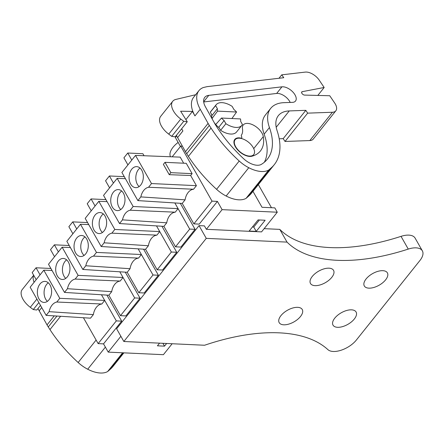 <?xml version="1.0" encoding="UTF-8"?>
<svg xmlns="http://www.w3.org/2000/svg" width="445" height="445" viewBox="0 0 445 445"><rect width="100%" height="100%" fill="white"/><g stroke="black" fill="none" stroke-linecap="round" stroke-linejoin="round"><path stroke-width="0.67" d="M182.378 146.16L180.748 146.088L212.026 201.14L217.405 201.39L199.243 224.119L193.859 223.868L182.239 203.415L185.087 199.844A13.2 8.933 -87.3 0 1 193.569 189.236L196.417 185.671L190.644 175.502L192.123 173.65L186.26 163.326L164.984 162.336L163.371 164.355L169.239 174.679L190.644 175.502M212.026 201.14L193.859 223.868M217.405 201.39L222.1 209.651L206.374 229.32L261.554 231.884L277.274 212.215L274.815 207.876L262.027 207.281L252.966 191.333M120.879 336.286L108.224 352.123L163.398 354.687L172.148 343.74M180.286 203.287L195.077 229.331L180.898 247.07L175.514 246.819L163.893 226.366L166.742 222.8A13.2 8.933 -87.3 0 1 175.224 212.187L178.072 208.622L189.692 229.08L175.514 246.819M161.941 226.244L176.732 252.282L162.553 270.026L157.168 269.776L145.548 249.317L148.396 245.751A13.2 8.933 -87.3 0 1 156.879 235.144L159.727 231.572L171.347 252.031L157.168 269.776M143.596 249.194L158.387 275.233L144.202 292.977L138.823 292.727L127.203 272.268L130.051 268.702A13.2 8.933 -87.3 0 1 138.534 258.094L141.382 254.529L153.002 274.982L138.823 292.727M125.251 272.145L140.042 298.183L125.857 315.928L120.478 315.677L108.858 295.224L111.706 291.659A13.2 8.933 -87.3 0 1 120.189 281.045L123.037 277.48L134.657 297.933L120.478 315.677M106.906 295.102L121.696 321.14L103.529 343.868L108.224 352.123M222.1 209.651L277.274 212.215M180.748 146.088L172.171 156.818M83.443 317.73L98.145 343.618L103.529 343.868M52.043 270.488L43.788 270.176L59.78 298.322L56.815 302.022L101.844 304.002L104.692 300.431L116.312 320.889L98.145 343.618M101.844 304.002A13.2 8.933 -87.3 0 0 93.361 314.609L90.513 318.175L46.152 315.366L49.111 311.667L93.361 314.609M135.514 155.411L151.506 183.557L148.547 187.262A13.2 8.933 -87.3 0 0 140.837 196.901L137.878 200.606L121.891 172.46L135.514 155.411L180.203 157.13L183.657 163.204M256.231 231.383L265.137 220.242L258.072 219.913L249.167 231.055L256.231 231.383L253.767 227.05L259.424 219.975M159.566 343.156L157.435 345.821L164.505 346.149L166.63 343.484M195.077 229.331L189.692 229.08M176.732 252.282L171.347 252.031M158.387 275.233L153.002 274.982M140.042 298.183L134.657 297.933M121.696 321.14L116.312 320.889M170.48 156.751A18.301 9.189 -29.6 0 1 178.139 142.417M176.671 135.803L175.336 137.477L180.442 146.472M258.339 184.608L271.472 207.72M217.549 111.133L236.568 112.018A13.728 7.393 38.6 0 0 233.925 109.498L232.145 106.366A16.471 8.867 38.6 0 0 216.153 104.747A16.471 8.867 38.6 0 0 215.608 105.599L210.313 112.223L212.093 115.355L217.388 108.73A13.728 7.393 38.6 0 0 217.549 111.133L212.081 118.437M236.568 112.018L231.912 118.531M240.65 121.34A13.728 7.393 38.6 0 0 240.495 118.932L221.477 118.047A13.728 7.393 38.6 0 0 224.119 120.573L218.818 127.198L220.598 130.329A16.471 8.867 -141.4 0 0 236.59 131.948L241.891 125.318A16.471 8.867 38.6 0 0 242.43 124.472L240.65 121.34M221.477 118.047L215.697 124.522M253.172 147.551A11.898 6.402 38.6 0 0 243.821 139.335A11.898 6.402 38.6 0 0 235.132 139.719A11.898 6.402 38.6 0 0 235.678 146.739A11.898 6.402 38.6 0 0 245.034 154.955A11.898 6.402 38.6 0 0 253.717 154.571A11.898 6.402 38.6 0 0 253.172 147.551M59.78 298.322L104.692 300.431L101.466 294.757M56.815 302.022A13.2 8.933 -87.3 0 0 49.111 311.667M43.788 270.176L30.16 287.22L46.152 315.366M108.858 295.224L64.497 292.415L48.505 264.269L62.133 247.22L70.388 247.537M127.203 272.268L82.842 269.464L66.85 241.318L80.478 224.269L88.733 224.586M145.548 249.317L101.187 246.513L85.195 218.367L98.823 201.318L107.078 201.635M163.893 226.366L119.533 223.557L103.54 195.411L117.168 178.362L125.423 178.679M151.506 183.557L196.417 185.671M164.984 162.336L170.852 172.66L192.123 173.65M170.852 172.66L169.239 174.679M148.547 187.262L193.569 189.236M140.837 196.901L185.087 199.844M182.239 203.415L137.878 200.606M253.767 227.05L252.415 226.989M164.505 346.149L162.892 343.306M117.168 178.362L133.161 206.508L178.072 208.622L174.846 202.948M98.823 201.318L114.816 229.464L159.727 231.572L156.501 225.899M80.478 224.269L96.47 252.415L141.382 254.529L138.156 248.85M62.133 247.22L78.125 275.366L123.037 277.48L119.811 271.8M215.608 105.599L217.388 108.73M210.313 112.223A16.471 8.867 -141.4 0 1 210.858 111.378L216.153 104.747M241.891 125.318A16.471 8.867 38.6 0 1 225.893 123.704L224.119 120.573M225.893 123.704L220.598 130.329M51.08 295.536A10.524 7.126 -87.3 0 0 44.967 281.396A10.524 7.126 -87.3 0 0 37.881 288.288A10.524 7.126 -87.3 0 0 43.994 302.422A10.524 7.126 -87.3 0 0 51.08 295.536M40.05 274.849L36.034 267.779L50.891 268.469M36.034 267.779L32.179 272.601L36.195 279.671M78.125 275.366L75.16 279.071A13.2 8.933 -87.3 0 0 67.456 288.71L64.497 292.415M69.426 272.585A10.524 7.126 -87.3 0 0 63.312 258.445A10.524 7.126 -87.3 0 0 56.226 265.337A10.524 7.126 -87.3 0 0 62.339 279.471A10.524 7.126 -87.3 0 0 69.426 272.585M58.395 251.898L54.379 244.828L69.236 245.518M54.379 244.828L50.524 249.645L54.54 256.715M96.47 252.415L93.511 256.12A13.2 8.933 -87.3 0 0 85.802 265.76L82.842 269.464M87.771 249.628A10.524 7.126 -87.3 0 0 81.658 235.494A10.524 7.126 -87.3 0 0 74.571 242.38A10.524 7.126 -87.3 0 0 80.684 256.52A10.524 7.126 -87.3 0 0 87.771 249.628M76.74 228.947L72.724 221.877L87.582 222.567M72.724 221.877L68.869 226.694L72.891 233.764M114.816 229.464L111.856 233.163A13.2 8.933 -87.3 0 0 104.147 242.809L101.187 246.513M106.116 226.677A10.524 7.126 -87.3 0 0 100.003 212.543A10.524 7.126 -87.3 0 0 92.916 219.43A10.524 7.126 -87.3 0 0 99.029 233.564A10.524 7.126 -87.3 0 0 106.116 226.677M95.085 205.99L91.069 198.921L105.927 199.61M91.069 198.921L87.214 203.743L91.236 210.813M133.161 206.508L130.201 210.212A13.2 8.933 -87.3 0 0 122.492 219.858L119.533 223.557M124.461 203.727A10.524 7.126 -87.3 0 0 118.353 189.587A10.524 7.126 -87.3 0 0 111.261 196.479A10.524 7.126 -87.3 0 0 117.374 210.613A10.524 7.126 -87.3 0 0 124.461 203.727M113.43 183.04L109.414 175.97L124.272 176.659M109.414 175.97L105.56 180.787L109.581 187.862M142.806 180.77A10.524 7.126 -87.3 0 0 136.698 166.636A10.524 7.126 -87.3 0 0 129.606 173.522A10.524 7.126 -87.3 0 0 135.719 187.662A10.524 7.126 -87.3 0 0 142.806 180.77M131.776 160.089L127.76 153.019L142.901 153.72L144.046 155.739M127.76 153.019L123.91 157.836L127.926 164.906M130.201 210.212L175.224 212.187M122.492 219.858L166.742 222.8M111.856 233.163L156.879 235.144M104.147 242.809L148.396 245.751M93.511 256.12L138.534 258.094M85.802 265.76L130.051 268.702M75.16 279.071L120.189 281.045M67.456 288.71L111.706 291.659M48.277 282.803A10.524 7.126 -87.3 0 0 44.611 288.599A10.524 7.126 -87.3 0 0 47.415 301.332M66.622 259.852A10.524 7.126 -87.3 0 0 62.956 265.648A10.524 7.126 -87.3 0 0 65.76 278.375M84.967 236.901A10.524 7.126 -87.3 0 0 81.302 242.692A10.524 7.126 -87.3 0 0 84.105 255.424M103.312 213.945A10.524 7.126 -87.3 0 0 99.647 219.741A10.524 7.126 -87.3 0 0 102.45 232.474M121.657 190.994A10.524 7.126 -87.3 0 0 117.992 196.79A10.524 7.126 -87.3 0 0 120.795 209.523M140.003 168.043A10.524 7.126 -87.3 0 0 136.337 173.839A10.524 7.126 -87.3 0 0 139.14 186.566M324.171 87.487L302.25 91.67A2.286 1.229 -141.4 0 0 301.76 91.943A2.286 1.229 -141.4 0 0 302.272 93.85A2.286 1.229 -141.4 0 0 304.564 95.091L329.751 95.736L334.707 103.068A11.442 6.158 -141.4 0 1 335.836 110.794A11.442 6.158 -141.4 0 1 332.432 112.257L307.651 113.141L305.821 110.338L289.267 110.927A36.607 19.708 -141.4 0 0 278.37 115.617A36.607 19.708 -141.4 0 0 277.107 130.719A82.364 44.339 -141.4 0 1 274.259 164.695A82.364 44.339 -141.4 0 1 271.211 167.865L268.708 170.035A26.961 14.513 -141.4 0 1 248.772 167.715A24.709 13.3 -141.4 0 1 239.215 161.007A105.242 56.654 -141.4 0 1 211.03 128.077L209.322 125.429A29.287 15.764 -141.4 0 1 208.099 123.387L200.239 109.275A32.029 17.244 -141.4 0 1 198.926 90.652A32.029 17.244 -141.4 0 1 203.237 87.559L207.086 86.647L283.771 77.714L281.735 74.843L305.287 72.101A11.442 6.158 -141.4 0 1 319.165 80.078L324.171 87.487L317.825 95.43M200.239 109.275L194.938 115.906L192.446 111.428L180.637 111.222L187.262 121.769L183.752 121.296L180.77 119.06A16.471 8.867 -141.4 0 1 172.721 101.288A16.471 8.867 -141.4 0 1 175.881 99.407L195.672 94.724M270.699 108.369A44.533 23.974 -141.4 0 0 269.436 127.531A73.514 39.577 -141.4 0 1 267.345 159.171A73.514 39.577 -141.4 0 1 261.349 164.366A15.603 8.399 -141.4 0 1 243.454 158.576A105.242 56.654 -141.4 0 1 214.929 123.888L205.412 106.8A16.22 8.733 -141.4 0 1 204.744 97.366A16.22 8.733 -141.4 0 1 208.8 95.352L281.941 86.831A10.346 5.574 -141.4 0 1 292.771 91.92A10.346 5.574 -141.4 0 1 295.519 101.037A10.346 5.574 -141.4 0 1 292.932 102.328A10.346 5.574 -141.4 0 1 292.443 102.361L283.954 102.667A44.533 23.974 -141.4 0 0 270.699 108.369L265.404 114.994A44.533 23.974 -141.4 0 0 264.141 134.156A73.514 39.577 -141.4 0 1 264.369 162.219M281.735 74.843L278.993 78.27M335.836 110.794L313.208 139.107A11.442 6.158 -141.4 0 1 309.803 140.57L285.022 141.454L283.192 138.651L279.199 138.796M274.259 164.695L251.625 193.008A82.364 44.339 -141.4 0 1 248.583 196.178L246.079 198.348A26.961 14.513 -141.4 0 1 226.143 196.028A24.709 13.3 -141.4 0 1 216.582 189.32A105.242 56.654 -141.4 0 1 188.402 156.39L186.694 153.742A29.287 15.764 -141.4 0 1 185.465 151.706L177.605 137.594A32.029 17.244 -141.4 0 1 176.437 135.308M187.262 121.769L175.224 136.826L171.709 136.359L168.733 134.117A16.471 8.867 -141.4 0 1 160.684 116.351L172.721 101.288M194.938 115.906A32.029 17.244 -141.4 0 1 193.625 97.277L198.926 90.652M181.671 128.761L182.901 130.964L177.605 137.594M192.446 111.428L185.904 119.61M268.708 170.035L246.079 198.348M305.821 110.338L283.192 138.651M307.651 113.141L285.022 141.454M203.693 101.955L276.645 93.456A10.346 5.574 -141.4 0 1 290.201 102.445M183.752 121.296L171.709 136.359M240.389 138.017A2.286 1.229 -141.4 0 0 241.657 137.805A2.286 1.229 -141.4 0 0 241.552 136.448A2.286 1.229 -141.4 0 1 241.413 135.135A22.25 11.976 -141.4 0 0 242.475 128.755A12.354 6.653 -141.4 0 1 243.237 124.978A12.354 6.653 -141.4 0 1 254.312 125.624A12.354 6.653 -141.4 0 1 263.295 136.626A46.959 25.282 -141.4 0 1 260.408 150.977A46.959 25.282 -141.4 0 1 251.814 156.245A12.354 6.653 -141.4 0 1 238.509 150.772A12.354 6.653 -141.4 0 1 234.776 139.43A12.354 6.653 -141.4 0 1 237.035 138.045A12.354 6.653 -141.4 0 1 239.872 137.917A3.66 1.969 -141.4 0 1 240.389 138.017L240.183 138.278M212.421 119.388A14.184 7.637 -141.4 0 1 211.764 114.777M219.151 127.776A14.184 7.637 -141.4 0 1 214.29 122.737M123.871 352.852L113.191 366.207A82.364 44.339 -141.4 0 1 110.149 369.378L107.646 371.547A26.961 14.513 -141.4 0 1 87.71 369.228A24.709 13.3 -141.4 0 1 78.148 362.519A105.242 56.654 -141.4 0 1 49.968 329.589L48.26 326.942A29.287 15.764 -141.4 0 1 47.037 324.9L39.171 310.788A32.029 17.244 -141.4 0 1 38.003 308.507M34.098 282.297A16.471 8.867 -141.4 0 1 33.742 275.344M40.489 305.398L36.79 310.026L33.28 309.559L30.299 307.317A16.471 8.867 -141.4 0 1 22.25 289.55L33.681 275.244M122.631 352.79L107.646 371.547M38.871 302.555L33.28 309.559M264.135 228.652L279.794 229.381A166.513 83.593 -29.6 0 0 401.028 236.356A18.301 9.189 -29.6 0 1 415.124 238.131L422.361 250.863A18.301 9.189 -29.6 0 1 419.902 260.531L356.345 340.052A18.301 9.189 -29.6 0 1 327.904 349.631A166.513 83.593 -29.6 0 0 204.589 345.248L123.838 341.493L116.607 328.766L199.037 225.626L204.422 225.876L206.374 229.32M422.361 250.863A18.301 9.189 -29.6 0 0 408.26 249.089A166.513 83.593 -29.6 0 1 287.025 242.108L206.269 238.359L199.037 225.626M287.025 242.108L279.794 229.381M328.994 268.179A13.272 6.664 -29.6 0 1 333.55 270.36A13.272 6.664 -29.6 0 1 328.922 280.222A13.272 6.664 -29.6 0 1 315.032 285.646A13.272 6.664 -29.6 0 1 310.476 283.465A13.272 6.664 -29.6 0 1 315.105 273.603A13.272 6.664 -29.6 0 1 328.994 268.179M368.866 288.149A13.272 6.664 -29.6 0 1 364.31 285.968A13.272 6.664 -29.6 0 1 368.938 276.106A13.272 6.664 -29.6 0 1 382.828 270.677A13.272 6.664 -29.6 0 1 387.384 272.857A13.272 6.664 -29.6 0 1 382.756 282.72A13.272 6.664 -29.6 0 1 368.866 288.149M283.732 324.805A13.272 6.664 -29.6 0 1 279.176 322.625A13.272 6.664 -29.6 0 1 283.804 312.763A13.272 6.664 -29.6 0 1 297.699 307.334A13.272 6.664 -29.6 0 1 302.255 309.514A13.272 6.664 -29.6 0 1 297.627 319.377A13.272 6.664 -29.6 0 1 283.732 324.805M337.566 327.309A13.272 6.664 -29.6 0 1 333.01 325.128A13.272 6.664 -29.6 0 1 337.638 315.266A13.272 6.664 -29.6 0 1 351.528 309.837A13.272 6.664 -29.6 0 1 356.089 312.017A13.272 6.664 -29.6 0 1 351.461 321.88A13.272 6.664 -29.6 0 1 337.566 327.309M206.269 238.359L123.838 341.493M180.77 119.06L168.733 134.117M208.099 123.387L185.465 151.706M209.322 125.429L186.694 153.742M211.03 128.077L188.402 156.39M239.215 161.007L216.582 189.32M248.772 167.715L226.143 196.028M271.211 167.865L248.583 196.178M289.267 110.927L276.2 127.27M332.432 112.257L309.803 140.57M302.25 91.67L301.604 92.477M208.8 95.352L203.671 101.766M281.941 86.831L276.645 93.456M269.436 127.531L264.141 134.156M263.295 136.626L253.717 148.613M239.872 137.917L239.627 138.217M36.89 299.068L30.299 307.317M41.73 307.59L39.171 310.788M54.245 315.883L47.037 324.9M56.966 316.05L48.26 326.942M60.603 316.284L49.968 329.589M96.114 340.041L78.148 362.519M105.382 347.122L87.71 369.228M123.376 352.829L110.149 369.378M408.26 249.089L401.028 236.356M234.014 141.121L235.132 139.719M252.543 156.039L253.717 154.571M241.657 137.805L241.14 138.451"/></g></svg>
